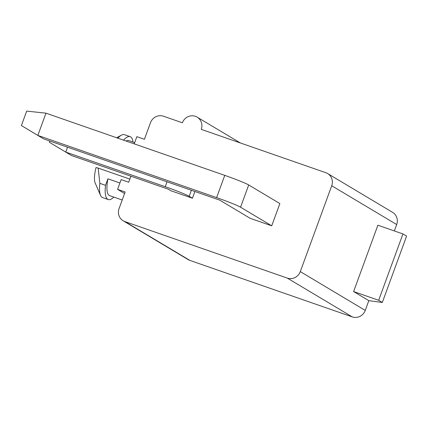 <?xml version="1.0" encoding="UTF-8"?>
<svg xmlns="http://www.w3.org/2000/svg" width="428" height="428" viewBox="0 0 428 428"><rect width="100%" height="100%" fill="white"/><g stroke="black" fill="none" stroke-linecap="round" stroke-linejoin="round"><path stroke-width="0.64" d="M126.062 141.031A29.136 8.116 -70.8 0 1 128.769 140.582L134.681 142.636M123.526 140.149A33.298 9.277 -70.8 0 1 130.133 136.65A33.298 9.277 -70.8 0 1 133.012 142.059M130.133 136.65L124.473 134.681A33.298 9.277 109.2 0 0 121.461 135.152A33.298 9.277 109.2 0 0 117.861 138.174M134.226 143.872L136.864 136.666L144.418 139.293L150.485 122.702A10.406 9.978 -59.2 0 1 163.496 116.229L182.376 122.799A10.406 9.978 120.8 0 1 197.148 117.149A10.406 9.978 120.8 0 1 201.251 129.363L325.852 172.709A10.406 9.978 -59.2 0 1 327.618 173.533A10.406 9.978 -59.2 0 1 331.721 185.752L300.296 271.62L365.255 310.418A10.406 9.978 120.8 0 1 352.244 316.891L189.888 260.411A10.406 9.978 120.8 0 1 188.122 259.587L123.168 220.789A10.406 9.978 -59.2 0 0 124.933 221.613L189.888 260.411M119.915 182.986L107.904 178.808L105.523 185.313L99.858 183.339A33.298 9.277 109.2 0 0 100.516 195.345A33.298 9.277 109.2 0 0 102.592 197.581L108.252 199.555A33.298 9.277 -70.8 0 1 105.523 185.313M122.199 199.999L109.622 195.623A29.136 8.116 -70.8 0 1 107.904 178.808M113.864 197.099A33.298 9.277 -70.8 0 1 108.252 199.555M100.516 195.345L95.144 182.933A22.893 6.377 -70.8 0 1 96.032 167.546L98.156 168.076L99.858 183.339M98.156 168.076L129.85 179.102M124.569 193.526L117.582 189.358L125.137 191.985L119.064 208.57A10.406 9.978 -59.2 0 0 123.168 220.789M117.582 189.358L121.151 179.6L128.705 182.226L130.909 176.197M67.538 147.189L65.746 152.09L71.529 155.541L168.381 189.235L170.916 190.749L192.44 198.234L189.187 196.297A20.811 1.15 -159.9 0 0 180.07 192.231A20.811 1.15 -159.9 0 0 165.235 186.699L65.746 152.09L49.311 142.224L49.755 141.005M37.835 135.414L21.4 125.554L26.686 111.109L45.978 113.169L37.835 135.414L43.619 138.87L219.757 200.144L250.203 218.334L271.726 225.818L240.568 207.211A20.811 1.15 -159.9 0 0 231.452 203.139A20.811 1.15 -159.9 0 0 216.616 197.608L37.835 135.414M352.244 316.891L287.29 278.093A10.406 9.978 -59.2 0 0 300.296 271.62M287.29 278.093L124.933 221.613M271.726 225.818L279.869 203.573L248.711 184.96L240.568 207.211M192.44 198.234L194.901 191.498M327.618 173.533L392.572 212.331A10.406 9.978 120.8 0 1 396.676 224.55L394.338 230.938M368.824 300.659L382.316 302.468L378.668 300.285L353.603 291.564L368.824 300.659L365.255 310.418M353.603 291.564L377.881 225.214L402.951 233.934L406.6 236.117L382.316 302.468M216.616 197.608L224.759 175.362A20.811 1.15 20.1 0 1 239.594 180.894A20.811 1.15 20.1 0 1 248.711 184.96M224.759 175.362L45.978 113.169M378.668 300.285L402.951 233.934M191.391 190.278L189.187 196.297M165.235 186.699L167.027 181.804M396.676 224.55L331.721 185.752M116.625 137.746L121.461 135.152M197.148 117.149L240.413 142.989"/></g></svg>
